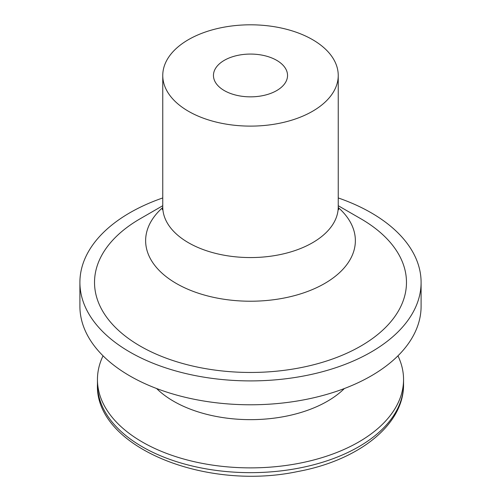 <?xml version="1.0" encoding="UTF-8"?>
<svg xmlns="http://www.w3.org/2000/svg" width="501" height="501" viewBox="0 0 501 501"><rect width="100%" height="100%" fill="white"/><g stroke="black" fill="none" stroke-linecap="round" stroke-linejoin="round"><path stroke-width="0.75" d="M276.696 60.339A37.043 21.386 180 0 1 287.543 75.457A37.043 21.386 180 0 1 250.5 96.85A37.043 21.386 180 0 1 213.457 75.457A37.043 21.386 180 0 1 236.322 55.699A37.043 21.386 180 0 1 276.696 60.339M312.536 39.642A87.738 50.651 180 0 1 338.238 75.457A87.738 50.651 180 0 1 250.5 126.114A87.738 50.651 180 0 1 162.762 75.457A87.738 50.651 180 0 1 216.927 28.663A87.738 50.651 180 0 1 312.536 39.642M397.951 355.829A153.049 88.364 180 0 1 403.549 379.514A153.049 88.364 180 0 1 250.5 467.878A153.049 88.364 180 0 1 97.451 379.514A153.049 88.364 180 0 1 103.049 355.829M338.238 197.939A170.597 98.49 180 0 1 371.128 212.762A170.597 98.49 180 0 1 421.097 282.407L421.097 306.286A170.597 98.49 180 0 1 250.5 404.783A170.597 98.49 180 0 1 79.903 306.286L79.903 282.407A170.597 98.49 180 0 1 162.762 197.939M421.097 282.407A170.597 98.49 180 0 1 250.5 380.904A170.597 98.49 180 0 1 79.903 282.407M360.795 218.737L338.238 205.711L360.789 218.73A155.974 90.048 180 0 1 360.795 218.737A155.974 90.048 180 0 1 360.789 346.085A155.974 90.048 180 0 1 140.211 346.085A155.974 90.048 180 0 1 140.205 218.737L162.762 205.711M403.549 379.514L403.549 384.292A153.049 88.364 180 0 1 250.5 472.656A153.049 88.364 180 0 1 97.451 384.292L97.451 379.514M344.394 388.519A108.711 62.763 180 0 1 156.606 388.519M338.256 207.533A104.866 60.546 180 0 1 319.387 286.328A104.866 60.546 180 0 1 181.612 286.328A104.866 60.546 180 0 1 162.744 207.533M338.238 75.457L338.238 206.913A87.738 50.651 180 0 1 250.5 257.564A87.738 50.651 180 0 1 162.762 206.913L162.311 209.681M162.762 75.457L162.762 206.913M338.238 206.913L338.689 209.681M403.549 384.292C404.144 424.716 358.647 460.413 297.644 471.554C204.533 491.312 94.639 446.585 97.451 384.292"/></g></svg>
